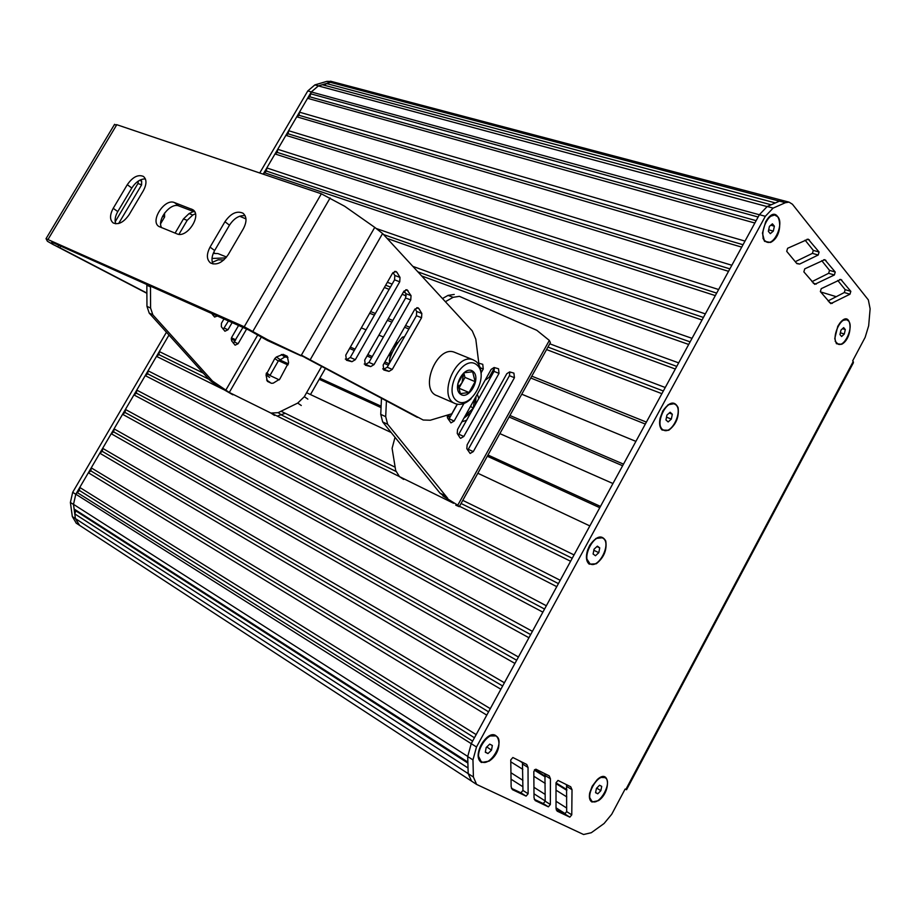 <?xml version="1.0" encoding="UTF-8"?>
<svg xmlns="http://www.w3.org/2000/svg" width="916" height="916" viewBox="0 0 916 916"><rect width="100%" height="100%" fill="white"/><g stroke="black" fill="none" stroke-linecap="round" stroke-linejoin="round"><path stroke-width="1.37" d="M843.659 327.619L840.968 330.092L839.961 334.546L841.621 336.515L844.3 334.031L845.308 329.588L843.659 327.619M845.308 329.588L842.491 328.695M844.3 334.031L840.361 332.771M835.186 341.267L838.094 344.164M846.533 319.741L842.514 320.428M848.548 320.989L846.67 319.776C840.041 317.497 831.362 337.89 836.72 343.156L838.495 344.301C845.102 346.649 853.815 326.44 848.548 320.989M599.522 785.252L596.442 788.401L595.56 792.683L597.77 793.806L600.85 790.668L601.732 786.386L599.522 785.252M600.85 790.668L596.705 788.126M597.77 793.806L595.606 792.477M604.892 777.615L600.381 777.409M589.389 797.069L591.77 801.099M604.984 777.661C597.69 773.001 584.339 797.195 591.988 801.248L592.297 801.431C599.751 805.851 612.861 781.714 605.178 777.764L604.984 777.661M489.705 744.135L486.178 747.525L485.308 752.242L487.965 753.57L491.48 750.181L492.35 745.475L489.705 744.135M491.48 750.181L486.797 746.929M486.121 747.811L486.74 747.216M487.965 753.57L485.365 751.933M495.9 735.926L489.442 735.96M478.095 755.425L481.083 761.402M495.865 735.914C487.163 730.533 472.324 756.536 481.278 761.528L481.793 761.826C490.69 766.932 505.231 740.964 496.22 736.109L495.865 735.914M597.369 546.142L594.037 549.211L593.099 554.008L595.48 555.737L598.801 552.669L599.74 547.883L597.369 546.142M599.74 547.883L596.946 546.543M598.801 552.669L593.843 550.287L594.06 549.188M586.469 558.371L589.95 563.764M602.19 537.795L595.858 538.459M603.243 538.379L602.362 537.864C593.751 533.226 581.179 558.474 589.583 563.535L590.316 563.958C598.904 568.687 611.533 543.669 603.243 538.379M670.134 412.234L666.928 415.085L665.943 419.94L668.153 421.933L671.336 419.081L672.321 414.238L670.134 412.234M672.321 414.238L669.241 413.024M671.336 419.081L666.505 417.181M659.783 425.253L661.867 429.192L663.573 430.165M674.016 403.727L668.004 404.78M675.825 404.78L674.142 403.784C665.84 400.269 655.066 423.856 662.44 429.421L663.974 430.325C672.252 433.932 683.084 410.563 675.825 404.78M772.417 223.836L769.406 226.389L768.352 231.324L770.31 233.672L773.322 231.118L774.375 226.206L772.417 223.836M774.375 226.206L770.803 225.21M773.322 231.118L768.673 229.813M762.936 238.103L764.265 240.565L766.761 242.11M774.615 215.008L775.199 215.168C767.493 213.016 758.78 234.576 764.86 240.736L767.379 242.293C775.062 244.526 783.844 223.183 777.856 216.806L774.615 215.008L769.715 216.577M324.699 85.371L326.405 83.516L330.332 82.337L334.947 82.371M326.405 83.516L775.383 202.928M335.016 82.383L330.344 82.337L318.425 85.852L311.325 91.909L263.178 174.154L266.396 171.04L266.819 167.937L275.006 153.945L277.308 152.411L277.731 149.297L285.895 135.35L288.185 133.828L288.609 130.713L296.75 116.801L299.028 115.302L299.463 112.176L307.581 98.31L309.837 96.833L311.291 91.966L318.356 85.921L322.317 84.73L771.158 204.783M79.371 525.212L75.421 518.559L74.791 513.887L75.822 510.865L74.139 509.033L73.509 504.338L75.81 494.193L471.236 743.655L759.398 214.676L758.127 217.012L310.284 93.695M309.837 96.833L756.147 220.653M307.581 98.31L754.853 223.023L745.006 241.091L299.463 112.176M299.028 115.302L743.036 244.721M296.75 116.801L741.72 247.125L731.838 265.262L288.609 130.713M288.185 133.828L729.88 268.869M285.895 135.35L728.541 271.319L718.625 289.525L277.731 149.297M277.308 152.411L716.678 293.109M275.006 153.945L715.316 295.605L705.354 313.879L266.819 167.937M266.396 171.04L703.419 317.44M264.083 172.597L702.034 319.982L692.038 338.336L376.556 228.599M383.564 234.576L690.114 341.863M387.102 238.412L688.695 344.462L678.664 362.873L412.818 266.35M417.845 271.812L676.752 366.377M421.658 275.945L675.321 369.022L665.245 387.502L549.772 343.786M387.353 282.288L392.128 284.097M385.67 285.242L390.445 287.063M403.452 292.009L405.307 292.719M547.951 347.05L663.344 390.995M384.365 287.51L389.14 289.341M402.147 294.311L406.28 295.891M546.554 349.557L661.89 393.674L646.398 422.104L531.784 376.155M370.637 311.566L375.377 313.467M388.292 318.642L392.815 320.463M405.548 325.558L409.853 327.287M369.686 313.238L374.426 315.138M387.331 320.325L391.853 322.146M404.574 327.264L408.88 328.993M530.753 377.999L645.333 424.074M361.328 327.882L366.045 329.829M378.903 335.153L383.403 337.008M396.078 342.252L397.567 342.87M485.64 379.27L486.316 379.556M521.754 394.201L635.899 441.386M350.347 347.118L355.042 349.122M367.831 354.606L372.297 356.519M384.903 361.923L389.174 363.744M509.937 415.486L623.498 464.137M349.569 348.481L354.263 350.496M367.041 355.981L371.518 357.904M384.113 363.32L388.384 365.152M509.09 416.998L622.628 465.752M499.861 433.611L612.941 483.522M231.45 337.832L235.767 339.802M279.426 359.748L288.46 363.87M319.821 378.205L381.113 406.2M487.976 455.012L600.472 506.411M231.164 338.989L235.172 340.821M278.521 360.664L287.933 364.969M319.203 379.281L381.045 407.597M487.301 456.225L599.774 507.704M266.155 373.717L279.243 379.865M306.585 392.724L391.166 432.501M477.843 473.251L589.847 525.921L574.046 554.924L462.775 500.365M75.81 494.193L79.417 490.472L79.761 487.438L88.371 472.748L90.879 470.893L91.234 467.858L99.81 453.202L102.317 451.37L102.661 448.325L111.214 433.715L113.71 431.905L114.065 428.86L122.584 414.295L125.068 412.498L125.423 409.441L133.931 394.922L136.392 393.147L136.759 390.09L145.232 375.617L147.682 373.865L148.049 370.797L156.499 356.358L158.937 354.629L159.315 351.561L168.979 335.05L75.776 494.262L73.475 504.43L75.41 518.593L79.6 525.36M159.315 351.561L203.341 373.144M281.029 411.238L395.151 467.206M158.937 354.629L208.791 379.19M281.624 415.074L395.849 471.351M461.046 503.479L572.225 558.256M156.499 356.358L223.504 389.518M271.812 413.414L399.204 476.457M381.468 398.242L380.747 414.375L382.682 421.955L439.989 493.129L453.466 503.296M459.489 506.285L570.599 561.256L560.226 580.297L148.049 370.797M147.682 373.865L558.417 583.606M145.232 375.617L556.756 586.652L546.348 605.762L136.759 390.09M136.392 393.147L544.562 609.048M133.931 394.922L542.867 612.151L532.414 631.342L125.423 409.441M125.068 412.498L530.639 634.593M122.584 414.295L528.933 637.742L518.433 657.001L114.065 428.86M113.71 431.905L516.67 660.241M111.214 433.715L514.929 663.436L504.395 682.775L102.661 448.325M102.317 451.37L502.655 685.981M99.81 453.202L500.88 689.233L490.3 708.64L91.234 467.858M90.879 470.893L488.572 711.824M88.371 472.748L486.774 715.121L476.16 734.609L79.761 487.438M79.417 490.472L474.442 737.769M76.898 492.35L472.61 741.124L471.282 743.574M74.139 509.033L467.858 762.089M75.822 510.865L467.893 763.085M74.791 513.887L468.019 767.974M471.568 781.13L468.179 773.631L467.71 756.559L471.236 743.655L476.503 746.975L765.318 216.291L773.127 208.104L785.401 202.699L789.054 202.138L792.42 204.234L868.345 299.91L870.12 308.818L868.666 325.752L865.162 337.328L852.67 360.847L853.231 361.499L625.857 789.432L626.555 789.718L853.403 362.725L853.231 361.499M625.857 789.432L625.124 789.054L611.739 814.244L604.056 823.53L591.301 832.724L583.572 834.51L476.595 784.417L473.4 777.02L472.965 759.914L476.503 746.975M803.859 271.857L814.702 284.349L834.373 274.972L835.243 272.041L824.801 259.652L804.752 268.846L803.859 271.857M811.965 281.659L828.648 273.3L829.518 270.369L821.732 260.659M534.246 799.302L543.234 803.55L545.215 801.225L544.917 773.711M550.436 778.795L549.234 775.875L535.86 769.188L533.822 771.547L534.017 797.767L535.173 800.573L548.375 806.836L550.356 804.5L550.436 778.795L545.26 775.566M570.714 786.764L557.993 780.421L556.012 782.745L556.023 808.381L557.134 811.129L569.832 817.152L571.767 814.851L572.019 789.707L570.714 786.764M556.241 809.881L564.737 813.9L566.672 811.61L566.557 784.691M511.403 788.31L520.906 792.809L522.944 790.451L522.441 762.295M528.028 767.459L526.769 764.471L512.857 757.509L510.762 759.914L511.139 786.73L512.365 789.615L526.082 796.118L528.12 793.748L528.028 767.459L522.818 764.207M820.37 291.609L830.789 303.643L849.968 294.219L850.827 291.345L840.796 279.414L821.251 288.654L820.37 291.609M828.075 300.917L844.312 292.525L845.17 289.651L837.762 280.433M796.863 263.613L799.611 264.083L818.206 255.014L819.087 252.026L808.21 239.156L787.623 248.282L786.718 251.35L796.863 263.613M795.271 261.69L812.423 253.366L813.305 250.377L805.095 240.152M765.318 216.291L759.398 214.676L767.207 206.512L779.482 201.131L784.004 200.81M481.072 744.96L482.778 742.223C497.903 721.201 506.949 749.448 489.064 761.162L481.438 762.478C477.385 759.662 477.064 754.223 480.465 746.162L481.072 744.96M592.194 786.214L597.221 779.608C609.964 767.722 611.281 792.054 598.48 800.653L591.988 802.027C589.641 800.653 588.873 797.641 589.698 792.993L592.194 786.214M765.639 221.844L765.776 221.58C778.966 199.219 786.752 234.359 770.574 242.454L764.528 241.332L762.444 233.168L765.639 221.844M837.774 326.302L839.972 322.936C851.914 308.074 854.124 337.706 841.667 344.313L836.423 343.718L834.762 338.588L837.774 326.302M662.692 411.238L662.944 410.78C669.482 401.723 674.531 400.647 678.103 407.574C679.237 416.998 676.111 424.577 668.703 430.291L662.108 430.039C659.715 427.646 659.039 423.73 660.07 418.28L662.692 411.238M589.457 545.879L589.915 545.066C596.694 535.894 601.972 534.543 605.774 541.013C607.09 550.035 603.919 557.638 596.247 563.798L589.24 564.164C586.125 561.439 585.599 556.699 587.66 549.943L589.457 545.879M166.449 332.233L72.685 492.304L70.395 502.46L72.33 516.59L76.291 523.208M331.397 81.421L326.794 81.398L314.875 84.902L307.787 90.936L259.732 172.987M279.792 379.11L273.208 383.174L271.422 383.289L267.346 381.342L266.029 374.965L274.777 358.557L276.38 356.988L283.101 354.343L287.258 356.244L288.597 362.564L279.792 379.11M287.956 357.435L284.83 356.965L278.292 361.007L269.957 375.503M150.476 286.147L150.579 308.039L152.835 314.818L212.432 381.01L229.286 392.46L270.918 413.059L278.12 412.669L297.723 403.086L304.318 396.697L321.653 366.4M217.367 315.997L214.596 317.05L211.653 313.455M213.703 314.371L212.878 315.138M246.61 329.05L238.103 343.729L235.103 345.183L231.588 340.763L231.691 337.363L238.584 325.466M242.946 327.413L233.385 343.214M232.137 322.592L227.958 329.771L224.935 331.237L221.351 326.726L221.432 323.291L223.962 318.94M228.473 320.955L223.218 329.291M232.87 394.807L222.061 388.602L211.802 381.892L215.409 383.667M195.417 213.76L192.784 215.008L187.185 220.355L178.952 234.313M245.969 218.924L239.671 216.222M146.835 284.533L146.961 306.368L149.228 313.135L208.825 379.235L212.432 381.01M208.825 379.235L211.802 381.892M149.228 313.135L152.835 314.818M193.459 211.493L189.062 213.577L183.463 218.913L175.093 233.099M325.432 368.404L310.478 394.556M285.242 413.311L277.204 416.082M267.575 339.699L267.369 340.466L248.934 330.092L52.693 242.522L51.708 242.328L53.174 244.572L47.392 241.251L46.029 238.687L244.229 326.772L267.575 339.699L310.158 359.839L301.387 355.122L374.747 227.374L382.59 233.523L472.278 330.916L475.793 339.172L479.057 365.14M114.271 124.839L116.79 124.702L321.356 193.803L344.645 206.249L374.747 227.374M143.32 190.768C146.789 184.219 146.823 179.444 143.434 176.433C138.076 174.212 132.694 176.971 127.29 184.689L113.218 208.31C109.668 214.985 109.657 219.863 113.16 222.931C118.45 225.084 123.763 222.336 129.122 214.676L143.32 190.768M176.983 233.866C186.91 238.664 202.276 215.191 192.818 209.707L174.429 202.562C164.628 198.096 149.674 221.168 158.926 226.504L176.983 233.866M243.37 228.714C246.976 221.752 246.851 216.588 242.992 213.199C236.82 210.508 230.809 213.359 224.947 221.718L210.05 247.114C206.363 254.236 206.524 259.526 210.531 262.984C216.611 265.583 222.542 262.732 228.336 254.442L243.37 228.714M213.004 263.98C211.241 260.19 211.791 255.701 214.642 250.526L229.469 225.199L224.947 221.718M245.11 215.707C239.259 215.111 234.038 218.283 229.469 225.199M161.594 227.695C156.636 219.668 170.651 202.115 178.952 205.974L194.787 212.008M115.759 223.802C114.454 220.367 115.118 216.302 117.775 211.596L131.801 188.032L127.29 184.689M145.392 178.929C140.354 178.872 135.82 181.906 131.801 188.032M58.727 247.251L53.174 244.572M55.807 245.889L146.881 293.303M267.369 340.466L301.032 355.82M138.453 180.979L137.938 183.498L115.187 221.741M457.176 404.208L451.806 413.78L430.291 420.226L423.203 420.02L310.158 359.839L382.59 233.523M392.506 273.254L345.767 355.133L346.454 360.251L351.95 361.694L355.339 359.69L399.742 281.784L400.006 277.399L396.903 272.258L395.792 271.365L392.506 273.254M411.044 295.628L406.944 289.731L403.67 291.62L364.683 360.125L365.335 365.186L370.694 366.595L374.026 364.602L410.757 299.956L411.044 295.628L405.868 293.658L405.605 297.975L368.953 362.404L374.026 364.602M414.605 309.608L383.151 365.015L383.781 370.007L389.014 371.381L392.266 369.411L421.555 317.738L421.829 313.478L418.852 308.543L417.856 307.719L414.605 309.608M146.881 293.063L59.758 247.709L60.719 246.106M160.689 223.607L164.617 216.966L164.525 213.096M118.645 223.515L141.614 184.872L141.637 181.105L140.686 179.776M415.108 308.864L416.688 311.474L416.414 315.722L387.205 367.224L383.941 369.194L382.682 368.862M368.953 362.404L365.633 364.396L364.225 364.018M404.185 290.876L405.868 293.658M393.033 272.51L394.83 275.464L394.556 279.838L350.278 357.48L346.889 359.484L345.321 359.072M305.108 357.584L417.387 417.375M214.905 253.469L213.714 252.278M226.561 257.041L217.939 253.572L213.21 253.434M212.008 258.461L225.851 257.9M212.34 262.32L218.123 259.812L223.802 259.984M476.767 364.831C463.427 353.679 442.772 390.422 456.649 400.75C470.137 411.25 490.152 375.411 476.767 364.831M473.068 371.438C464.63 364.465 451.657 387.571 460.359 394.12C468.866 400.83 481.576 378.09 473.068 371.438M464.985 377.403L461.962 382.808L463.817 372.926L464.985 377.403L475.141 381.64L469.049 392.506L460.393 393.605L457.805 383.735L463.954 372.778L472.622 371.781L475.141 381.64M458.149 387.239L461.962 382.808L458.927 388.201L469.049 392.506M481.209 374.816C481.152 368.793 479.434 364.35 476.08 361.476L473.125 359.816C455.412 352.305 437.172 397.945 455.561 403.727C460.588 405.41 465.786 403.727 471.168 398.666M455.389 352.637L454.519 352.282C436.772 344.748 418.749 389.895 437.15 395.723L454.863 403.429M457.805 384.033L461.32 376.132M389.563 359.519L391.029 351.137M393.571 346.672L398.036 342.573M389.747 355.66L390.227 352.546M403.887 337.798L402.399 337.18L404.551 336.641M390.846 360.812L389.357 360.171C391.865 351.733 396.204 344.061 402.399 337.18M389.575 363.045L389.357 360.171M477.282 394.224L478.793 398.586M466.725 420.204L461.859 421.818M476.08 396.388L475.358 404.746M470.996 412.555L463.897 418.165M449.733 417.856L447.226 415.314M474.625 398.975L473.228 408.33L470.549 406.269M451.508 414.696L452.046 413.723M450.615 414.204L451.302 414.547M450.466 416.54L447.5 415.131M473.228 408.33L465.431 415.44M485.194 380.083L489.11 377.369L494.48 367.763M453.466 503.228L399.445 476.618L395.689 470.538L392.094 448.348L395.025 437.287M463.954 403.487L454.141 421.028L450.947 422.894L447.477 417.902L447.248 415.2M479.057 363.263L482.755 364.316L483.259 368.999L481.14 372.789M457.359 404.242L448.588 419.677M509.846 371.976L509.433 375.686L467.79 450.203M513.899 373.121L514.437 377.713L473.286 451.611L470.137 453.466L466.828 448.691L467.137 444.832L506.777 373.739L509.628 371.907L513.899 373.121M459.935 437.722L457.244 433.451L457.542 429.535L491.182 369.354L494.09 367.511L498.533 368.77L499.014 373.396L463.805 436.474L460.634 438.329L459.935 437.722M494.411 367.602L494.01 371.358L458.286 435.089M455.79 505.208L459.271 506.685L457.771 505.197L442.863 495.934M459.614 296.429L536.787 330.298L549.337 340.431L550.401 342.641L459.385 506.468M454.233 294.448L448.027 295.399L442.462 298.547M459.351 296.349L453.134 297.311L445.382 301.707M386.426 400.887L385.693 416.666L387.628 424.257L447.718 498.327M444.844 495.522L439.989 493.129M387.628 424.257L382.682 421.955M326.794 81.398L779.436 201.154M318.356 85.921L767.058 206.569M311.291 91.966L759.353 214.756M73.509 504.338L467.71 756.41M72.33 516.59L473.4 777.02M511.036 779.184L522.933 786.752M533.982 793.794L545.215 800.939M556.023 807.82L565.412 813.797M510.945 772.749L522.899 780.317M533.936 787.302L545.226 794.458M556.023 801.282L566.695 808.038M510.785 761.814L522.841 769.36M533.856 776.276L545.249 783.409M556.012 790.165L566.786 796.909M519.212 760.692L522.635 762.822L519.212 760.681M534.303 770.093L545.26 776.917L534.303 770.093M556.012 783.615L566.844 790.371L556.012 783.615M534.692 769.612L545.26 776.184M556.012 782.882L566.855 789.626M820.656 291.941L836.262 296.681M825.934 260.384L823.702 259.743M835.243 272.041L829.518 270.369M834.373 274.972L828.648 273.3M816.282 284.086L813.213 283.159M550.356 804.5L545.215 801.225M548.375 806.836L543.234 803.55M572.019 789.707L566.878 786.512M571.767 814.851L566.672 811.61M569.832 817.152L564.737 813.9M528.12 793.748L522.944 790.451M526.082 796.118L520.906 792.809M841.85 280.101L839.754 279.483M850.827 291.345L845.17 289.651M849.968 294.219L844.312 292.525M832.369 303.368L829.323 302.429M799.611 264.083L796.496 263.178M809.423 239.935L807.042 239.259M819.087 252.026L813.305 250.377M818.206 255.014L812.423 253.366M785.401 202.699L779.482 201.131M773.127 208.104L767.207 206.512M472.965 759.914L467.71 756.559M70.395 502.46L73.475 504.43M72.685 492.304L75.776 494.262M307.787 90.936L311.325 91.909M314.875 84.902L318.425 85.852M270.151 382.453L266.613 380.037M269.567 377.381L266.029 374.965M270.071 375.308L266.522 372.881M278.292 361.007L274.777 358.557M279.895 359.45L276.38 356.988M284.83 356.965L281.327 354.492M286.605 356.816L283.101 354.343M261.346 337.008L229.286 392.46M234.462 342.046L238.103 343.729M224.306 328.123L227.958 329.771M257.751 334.935L225.668 390.388M146.961 306.368L150.579 308.039M146.823 285.242L150.453 286.868M189.062 213.577L192.784 215.008M183.463 218.913L187.185 220.355M307.856 399.124L304.318 396.697M301.272 405.49L297.723 403.086M281.704 415.04L278.12 412.669M274.502 415.417L270.918 413.059M244.229 326.772L321.356 193.803M48.056 239.397L116.79 124.702M214.642 250.526L210.05 247.114M178.952 205.974L174.429 202.562M194.215 211.069L191.593 209.077M117.775 211.596L113.218 208.31M252.908 331.283L330.126 197.948M57.777 246.885L58.761 245.225M164.617 216.966L162.636 216.187M141.637 181.105L139.553 180.326M141.614 184.872L137.938 183.498M383.941 369.194L389.014 371.381M387.205 367.224L392.266 369.411M416.414 315.722L421.555 317.738M416.688 311.474L421.829 313.478M416.723 307.719L418.852 308.543M405.777 289.754L407.998 290.601M365.633 364.396L370.694 366.595M405.605 297.975L410.757 299.956M346.889 359.484L351.95 361.694M350.278 357.48L355.339 359.69M394.556 279.838L399.742 281.784M394.83 275.464L400.006 277.399M394.578 271.399L396.903 272.258M483.259 368.999L480.167 367.728M454.141 421.028L449.195 418.83M514.437 377.713L509.433 375.686M473.286 451.611L468.374 449.367M499.014 373.396L494.01 371.358M463.805 436.474L458.87 434.241M549.337 340.431L457.771 505.197M453.134 297.311L448.027 295.399M385.693 416.666L380.747 414.375M403.716 479.423L400.178 477.03M673.569 403.567L674.142 403.784M330.493 81.192L783.008 200.558M76.097 523.082L471.19 780.879M789.054 202.138L783.146 200.581M476.595 784.417L471.385 781.016M46.029 238.687L114.58 124.313M454.519 352.282L473.125 359.816M399.445 476.618L402.994 479.011"/></g></svg>
